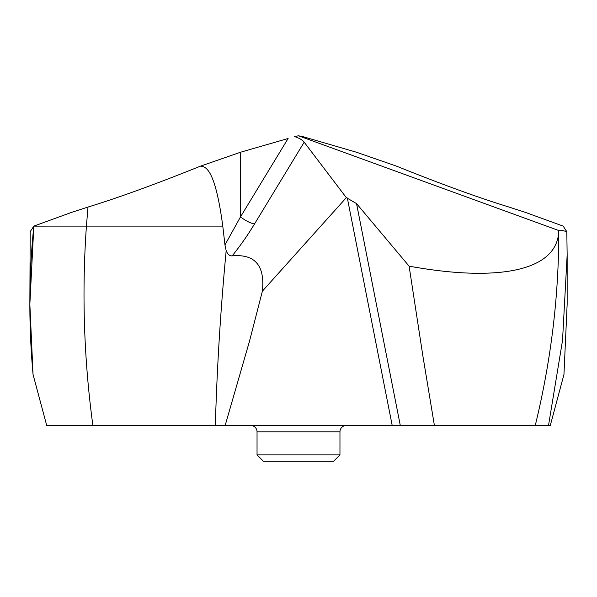 <?xml version="1.0" encoding="UTF-8"?>
<svg xmlns="http://www.w3.org/2000/svg" width="597" height="597" viewBox="0 0 597 597"><rect width="100%" height="100%" fill="white"/><g stroke="black" fill="none" stroke-linecap="round" stroke-linejoin="round"><path stroke-width="0.9" d="M563.187 226.129L525.554 212.435L563.187 226.129L566.814 231.711L567.15 254.986L562.531 340.432L548.509 425.519L550.277 425.519L554.822 408.564M567.15 254.986L567.15 304.269L563.949 374.513L550.277 425.519L536.412 425.519M566.814 231.711C561.919 230.188 559.232 229.8 558.77 230.532L298.5 135.803L302.552 136.534L356.484 152.242L396.393 166.1C441.183 184.13 478.719 197.779 509.002 207.055L525.554 212.435L509.002 207.055C478.719 197.779 441.183 184.13 396.393 166.1L356.484 152.242L302.552 136.534L298.5 135.803L294.448 136.534C299.157 138.034 302.403 139.922 304.171 142.19L254.509 223.972A12.597 3.597 -148.7 0 1 240.516 216.86L224.957 244.942L222.785 226.106L86.423 226.106L87.998 207.055L71.439 212.435L33.828 226.129M434.407 425.519L422.825 355.603L409.102 266.158L356.543 203.592L400.303 425.519L548.509 425.519M409.102 266.158C499.211 282.53 557.844 270.732 558.77 230.629L558.77 230.532M400.303 425.519L225.136 425.519L249.524 341.111L262.382 291.172L346.335 197.644L356.543 203.592M48.491 425.519L230.823 425.519M381.662 425.519L366.177 425.519M288.112 138.489L240.516 152.242L288.112 138.489L240.516 216.86L240.516 152.242L200.607 166.1L240.516 152.242M222.785 226.106C215.293 170.085 206.234 166.615 200.607 166.1C155.817 184.13 118.281 197.779 87.998 207.055L71.439 212.435L33.82 226.121L29.85 304.269L33.051 374.513L46.723 425.519L225.136 425.519M29.85 304.269L30.186 231.711L33.82 226.121C28.798 275.583 28.544 325.052 33.059 374.513L42.178 408.557M346.335 197.644L304.171 142.19M262.382 291.172C265.068 265.605 255.009 253.837 232.203 255.859C229.666 256.091 227.658 254.352 226.166 250.643L224.957 244.942M232.203 255.859C240.39 245.665 247.83 235.031 254.509 223.972M33.163 374.931L37.424 390.811M339.962 454.907L333.663 461.197L263.337 461.197L257.038 454.907L339.962 454.907L339.962 431.818A6.298 6.298 0 0 1 346.245 425.519M257.038 454.907L257.038 431.818A6.298 6.298 0 0 0 250.762 425.519M554.829 408.527L563.949 374.513M298.5 135.803L294.448 136.534M200.607 166.1C155.817 184.13 118.281 197.779 87.998 207.055M535.248 425.519C551.083 360.558 558.926 295.597 558.77 230.629M347.335 198.01L392.207 425.519M215.338 425.519C216.972 368.618 220.457 311.716 225.793 254.815L226.166 250.643M92.886 425.519C83.893 359.051 81.737 292.575 86.423 226.106L33.82 226.121M339.962 431.818L257.038 431.818"/></g></svg>
